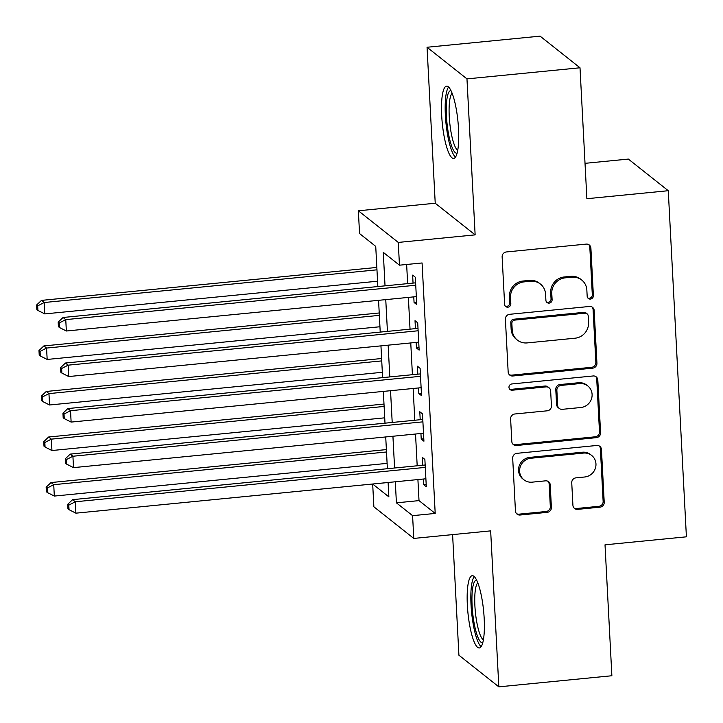 <?xml version="1.0" encoding="UTF-8"?>
<svg xmlns="http://www.w3.org/2000/svg" width="723" height="723" viewBox="0 0 723 723"><rect width="100%" height="100%" fill="white"/><g stroke="black" fill="none" stroke-linecap="round" stroke-linejoin="round"><path stroke-width="1.08" d="M590.447 299.069A3.199 3.055 128.4 0 0 593.384 295.635L590.899 248.134A4.573 4.365 128.4 0 0 586.226 244.103L506.335 251.956A4.573 4.365 128.4 0 0 502.133 256.855L504.618 304.356A3.199 3.055 128.4 0 0 507.889 307.176A3.199 3.055 128.4 0 0 510.836 303.741L510.51 297.596A14.623 13.963 128.4 0 1 523.967 281.898L530.619 281.238A14.623 13.963 128.4 0 1 540.452 284.085A14.623 13.963 128.4 0 1 545.576 294.153L545.901 300.298A3.199 3.055 128.4 0 0 549.164 303.118A3.199 3.055 128.4 0 0 552.11 299.684L551.785 293.538A14.623 13.963 128.4 0 1 565.241 277.84L571.902 277.189A14.623 13.963 128.4 0 1 581.726 280.036A14.623 13.963 128.4 0 1 586.85 290.095L587.175 296.24A3.199 3.055 128.4 0 0 590.447 299.069M587.808 297.948A3.199 3.055 128.4 0 0 592.309 294.776L589.823 247.284A4.573 4.365 128.4 0 0 588.721 244.609M505.25 306.064A3.199 3.055 128.4 0 0 509.751 302.892L509.435 296.737L510.51 297.596M546.525 302.006A3.199 3.055 128.4 0 0 551.034 298.834L550.709 292.688L551.785 293.538M484.184 618.499A36.304 7.89 -95.6 0 0 472.218 575.698A36.304 7.89 -95.6 0 0 467.356 605.16A36.304 7.89 -95.6 0 0 479.322 647.962A36.304 7.89 -95.6 0 0 484.184 618.499M458.527 128.947A36.304 7.89 -95.6 0 0 446.561 86.145A36.304 7.89 -95.6 0 0 441.699 115.608A36.304 7.89 -95.6 0 0 453.664 158.409A36.304 7.89 -95.6 0 0 458.527 128.947M572.923 505.332A4.573 4.365 128.4 0 0 577.596 509.372L600.009 507.166A4.573 4.365 128.4 0 0 604.22 502.259L601.455 449.516A4.573 4.365 128.4 0 0 596.782 445.476L516.891 453.33A4.573 4.365 128.4 0 0 512.688 458.237L515.445 510.98A4.573 4.365 128.4 0 0 520.117 515.02L547.194 512.354A4.573 4.365 128.4 0 0 551.396 507.447L550.221 484.88A4.573 4.365 128.4 0 0 545.54 480.84L532.119 482.16A12.219 11.676 128.4 0 1 523.904 479.783A12.219 11.676 128.4 0 1 520.208 466.941A12.219 11.676 128.4 0 1 530.863 458.246L583.461 453.077A12.219 11.676 128.4 0 1 591.676 455.454A12.219 11.676 128.4 0 1 595.372 468.305A12.219 11.676 128.4 0 1 584.717 476.99L575.951 477.858A4.573 4.365 128.4 0 0 571.739 482.756L572.923 505.332M417.912 479.557L419.015 500.614L435.201 513.438L412.589 515.662L413.782 538.427L373.872 506.796L372.679 484.03L388.857 496.855L388.106 482.485M580.009 67.781L466.968 78.888L427.049 47.257L540.099 36.15L580.009 67.781L586.877 198.708L668.269 190.709L686.407 536.818L605.015 544.817L611.875 675.743L498.834 686.85L490.655 530.872L413.782 538.427M427.049 47.257L435.228 203.235L475.138 234.867L466.968 78.888M475.138 234.867L398.274 242.422L399.467 265.187L383.28 252.363L385.034 285.847M435.201 513.438L422.078 262.964L399.467 265.187M592.724 368.143A4.573 4.365 128.4 0 0 596.936 363.244L594.17 310.492A4.573 4.365 128.4 0 0 589.498 306.462L509.607 314.306A4.573 4.365 128.4 0 0 505.395 319.214L508.161 371.965A4.573 4.365 128.4 0 0 512.833 375.996L592.724 368.143L591.649 367.293A4.573 4.365 128.4 0 0 595.851 362.386L593.086 309.643A4.573 4.365 128.4 0 0 591.992 306.968M597.813 380L600.578 432.752A4.573 4.365 128.4 0 1 596.367 437.659L516.475 445.504A4.573 4.365 128.4 0 1 511.803 441.473L510.619 418.897A4.573 4.365 128.4 0 1 514.83 413.99L547.23 410.809A4.573 4.365 128.4 0 0 551.432 405.901L550.646 390.926A4.573 4.365 128.4 0 0 545.973 386.895L512.245 390.212A3.199 3.055 128.4 0 1 509.128 386.227A3.199 3.055 128.4 0 1 511.911 383.949L593.14 375.969A4.573 4.365 128.4 0 1 597.813 380L596.728 379.15L599.494 431.893L600.578 432.752M452.598 534.613L458.915 655.219L498.834 686.85M413.773 296.873L414.062 302.449L416.755 304.582L415.327 277.261L412.634 275.129L413.05 283.091M416.159 342.413L416.448 347.989L419.141 350.122L417.713 322.801L415.02 320.669L415.436 328.631M418.545 387.953L418.834 393.529L421.536 395.662L420.099 368.341L417.406 366.209L417.822 374.171M420.931 433.493L421.22 439.069L423.922 441.202L422.485 413.881L419.792 411.749L420.208 419.711M406.642 264.482L407.645 283.624M408.368 297.397L410.031 329.164M410.754 342.937L412.417 374.704M413.14 388.477L414.803 420.244M415.526 434.017L417.189 465.784M423.317 479.033L423.606 484.609L426.308 486.742L424.871 459.421L422.178 457.288L422.594 465.25M668.269 190.709L628.35 159.078L585.024 163.335M388.106 482.512L372.679 484.03M377.84 286.552L375.734 246.38L359.548 233.556L358.355 210.791L398.274 242.422M435.228 203.235L358.355 210.791M395.309 481.78L396.412 502.837L412.589 515.662M385.757 299.62L387.429 331.387M388.143 345.16L389.814 376.927M390.537 390.7L392.2 422.467M392.923 436.24L394.586 468.007M387.383 468.712L385.721 436.945M384.998 423.172L383.335 391.405M382.612 377.632L380.949 345.865M380.226 332.092L378.563 300.325M419.015 500.614L396.412 502.837M414.062 302.449L416.638 302.196M416.448 347.989L419.024 347.736M418.834 393.529L421.41 393.276M421.22 439.069L423.795 438.816M423.606 484.609L426.181 484.356M581.726 280.036L580.65 279.177A14.623 13.963 128.4 0 0 570.818 276.331L571.902 277.189M550.709 292.688A14.623 13.963 128.4 0 1 564.166 276.981L570.818 276.331M540.452 284.085L539.376 283.235A14.623 13.963 128.4 0 0 529.543 280.388L530.619 281.238M509.435 296.737A14.623 13.963 128.4 0 1 522.883 281.039L529.543 280.388M509.263 374.631A4.573 4.365 128.4 0 0 511.757 375.138L591.649 367.293M588.215 316.023A3.199 3.055 128.4 0 0 584.943 313.195L514.812 320.09A3.199 3.055 128.4 0 0 511.866 323.524L512.209 330.004A14.623 13.963 128.4 0 0 517.334 340.072A14.623 13.963 128.4 0 0 527.166 342.91L575.101 338.201A14.623 13.963 128.4 0 0 588.549 322.503L588.215 316.023M587.094 313.818L586.01 312.969A3.199 3.055 128.4 0 0 583.859 312.345L584.943 313.195M517.334 340.072L516.249 339.214A14.623 13.963 128.4 0 1 511.134 329.146L510.79 322.666A3.199 3.055 128.4 0 1 513.737 319.232L583.859 312.345M512.905 444.148A4.573 4.365 128.4 0 0 515.4 444.654L595.291 436.8A4.573 4.365 128.4 0 0 599.494 431.893M549.046 387.781L547.971 386.932A4.573 4.365 128.4 0 0 544.898 386.037L511.161 389.354L512.245 390.212M509.607 389.091A3.199 3.055 128.4 0 0 511.161 389.354M580.849 407.501A12.219 11.676 128.4 0 0 591.504 398.816A12.219 11.676 128.4 0 0 587.817 385.965A12.219 11.676 128.4 0 0 579.593 383.588L561.066 385.413A4.573 4.365 128.4 0 0 556.864 390.321L557.641 405.296A4.573 4.365 128.4 0 0 562.322 409.326L580.849 407.501M587.817 385.965L586.733 385.115A12.219 11.676 128.4 0 0 578.517 382.738L579.593 383.588M559.25 408.441L558.165 407.582A4.573 4.365 128.4 0 1 556.565 404.437L555.779 389.462A4.573 4.365 128.4 0 1 559.982 384.555L578.517 382.738M596.728 379.15A4.573 4.365 128.4 0 0 595.635 376.475M591.676 455.454L590.601 454.604A12.219 11.676 128.4 0 0 582.386 452.218L583.461 453.077M523.904 479.783L522.819 478.924A12.219 11.676 128.4 0 1 519.123 466.082A12.219 11.676 128.4 0 1 529.787 457.388L582.386 452.218M516.547 513.655A4.573 4.365 128.4 0 0 519.042 514.161L546.118 511.504A4.573 4.365 128.4 0 0 550.32 506.597L549.137 484.021A4.573 4.365 128.4 0 0 548.043 481.346M574.026 508.007A4.573 4.365 128.4 0 0 576.52 508.513L598.933 506.308A4.573 4.365 128.4 0 0 603.136 501.4L600.37 448.658A4.573 4.365 128.4 0 0 599.277 445.983M376.837 267.438L41.482 300.388L44.184 302.521L44.781 313.909L377.56 281.211M376.963 269.824L44.184 302.521L37.677 305.874L36.593 305.025L36.837 309.571L37.912 310.429L37.677 305.874M44.781 313.909L37.912 310.429M36.593 305.025L41.482 300.388M415.617 282.838L63.064 317.487L65.757 319.62L415.743 285.233M59.25 322.973L58.174 322.124L58.409 326.669L59.485 327.528L59.25 322.973L65.757 319.62L66.353 331.007L416.34 296.62M63.064 317.487L58.174 322.124M59.485 327.528L66.353 331.007M457.135 153.122A31.423 6.832 84.4 0 1 446.453 116.15A31.423 6.832 84.4 0 1 450.989 90.655M452.128 93.267A29.092 6.326 -95.6 0 0 449.245 116.358A29.092 6.326 -95.6 0 0 457.731 150.339M448.585 87.049A36.078 7.836 -95.6 0 0 445.368 115.291A36.078 7.836 -95.6 0 0 455.472 157.126M482.783 642.675A31.423 6.832 84.4 0 1 473.267 617.813A31.423 6.832 84.4 0 1 474.351 581.97A31.423 6.832 84.4 0 1 476.647 580.207M477.786 582.819A29.092 6.326 -95.6 0 0 476.981 583.931A29.092 6.326 -95.6 0 0 475.58 613.999A29.092 6.326 -95.6 0 0 483.389 639.9M474.243 576.602A36.078 7.836 -95.6 0 0 473.601 577.596A36.078 7.836 -95.6 0 0 471.767 613.981A36.078 7.836 -95.6 0 0 481.129 646.687M379.223 312.978L43.868 345.928L46.57 348.061L47.167 359.448L379.946 326.751M379.349 315.364L46.57 348.061L40.063 351.414L38.979 350.565L39.223 355.11L40.298 355.969L40.063 351.414M47.167 359.448L40.298 355.969M38.979 350.565L43.868 345.928M381.608 358.518L46.263 391.468L48.956 393.601L49.553 404.988L382.331 372.291M381.735 360.904L48.956 393.601L42.449 396.954L41.365 396.105L41.609 400.65L42.684 401.509L42.449 396.954M49.553 404.988L42.684 401.509M41.365 396.105L46.263 391.468M383.994 404.058L48.649 437.008L51.342 439.141L51.939 450.528L384.717 417.831M384.121 406.443L51.342 439.141L44.835 442.494L43.76 441.645L43.995 446.199L45.07 447.049L44.835 442.494M51.939 450.528L45.07 447.049M43.76 441.645L48.649 437.008M386.38 449.598L51.035 482.548L53.728 484.681L54.324 496.068L387.103 463.371M386.507 451.983L53.728 484.681L47.221 488.034L46.145 487.185L46.38 491.739L47.456 492.589L47.221 488.034M54.324 496.068L47.456 492.589M46.145 487.185L51.035 482.548M418.002 328.378L65.45 363.027L68.143 365.16L418.129 330.773M61.636 368.513L60.56 367.664L60.795 372.209L61.871 373.068L61.636 368.513L68.143 365.16L68.739 376.547L418.725 342.16M65.45 363.027L60.56 367.664M61.871 373.068L68.739 376.547M420.388 373.918L67.835 408.567L70.529 410.7L420.515 376.312M64.022 414.053L62.946 413.204L63.181 417.749L64.266 418.608L64.022 414.053L70.529 410.7L71.125 422.087L421.111 387.7M67.835 408.567L62.946 413.204M64.266 418.608L71.125 422.087M422.783 419.457L70.221 454.107L72.915 456.24L422.901 421.852M66.408 459.593L65.332 458.744L65.567 463.289L66.652 464.148L66.408 459.593L72.915 456.24L73.511 467.627L423.497 433.24M70.221 454.107L65.332 458.744M66.652 464.148L73.511 467.627M425.169 464.997L72.607 499.647L75.3 501.78L425.287 467.392M68.793 505.133L67.718 504.283L67.953 508.829L69.037 509.688L68.793 505.133L75.3 501.78L75.897 513.167L425.883 478.78M72.607 499.647L67.718 504.283M69.037 509.688L75.897 513.167M592.309 294.776L593.384 295.635M509.751 302.892L510.836 303.741M551.034 298.834L552.11 299.684M564.166 276.981L565.241 277.84M522.883 281.039L523.967 281.898M589.823 247.284L590.899 248.134M511.757 375.138L512.833 375.996M593.086 309.643L594.17 310.492M595.851 362.386L596.936 363.244M513.737 319.232L514.812 320.09M510.79 322.666L511.866 323.524M511.134 329.146L512.209 330.004M595.291 436.8L596.367 437.659M515.4 444.654L516.475 445.504M544.898 386.037L545.973 386.895M559.982 384.555L561.066 385.413M555.779 389.462L556.864 390.321M556.565 404.437L557.641 405.296M529.787 457.388L530.863 458.246M549.137 484.021L550.221 484.88M550.32 506.597L551.396 507.447M546.118 511.504L547.194 512.354M519.042 514.161L520.117 515.02M600.37 448.658L601.455 449.516M603.136 501.4L604.22 502.259M598.933 506.308L600.009 507.166M576.52 508.513L577.596 509.372"/></g></svg>
